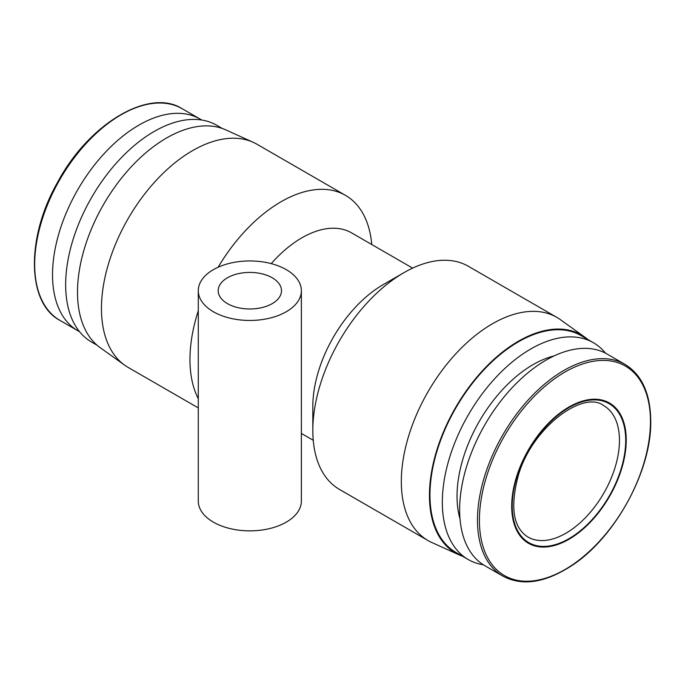 <?xml version="1.0" encoding="UTF-8"?>
<svg xmlns="http://www.w3.org/2000/svg" width="685" height="685" viewBox="0 0 685 685"><rect width="100%" height="100%" fill="white"/><g stroke="black" fill="none" stroke-linecap="round" stroke-linejoin="round"><path stroke-width="1.03" d="M213.386 311.743A51.538 29.755 180 0 1 198.29 290.697A51.538 29.755 180 0 1 249.828 260.942A51.538 29.755 180 0 1 301.366 290.697A51.538 29.755 180 0 1 269.556 318.191A51.538 29.755 180 0 1 213.386 311.743M198.29 290.697L198.29 501.103A51.538 29.755 0 0 0 213.386 522.141A51.538 29.755 0 0 0 269.556 528.597A51.538 29.755 0 0 0 301.366 501.103L301.366 421.438M301.366 369.746L301.374 420.77M227.446 303.626A31.656 18.281 180 0 1 218.172 290.697A31.656 18.281 180 0 1 249.828 272.425A31.656 18.281 180 0 1 281.492 290.697A31.656 18.281 180 0 1 261.944 307.591A31.656 18.281 180 0 1 227.446 303.626M554.114 355.917A107.494 62.061 120 0 0 479.294 421.378A107.494 62.061 120 0 0 460.012 518.905M605.523 353.177A125.167 72.267 120 0 0 593.424 342.74A125.167 72.267 120 0 0 468.257 415.007A125.167 72.267 120 0 0 468.257 559.534A125.167 72.267 120 0 0 483.345 564.791M625.003 364.377L607.167 354.076A122.221 70.564 120 0 0 484.946 424.64A122.221 70.564 120 0 0 484.946 565.767L502.79 576.068C522.321 586.48 545.5 582.875 572.309 565.262C615.498 536.989 651.709 470.372 650.75 420.933C650.39 393.498 641.811 374.652 625.003 364.377A122.221 70.564 120 0 0 502.79 434.941A122.221 70.564 120 0 0 502.79 576.068M626.236 440.087A80.984 46.76 120 0 0 540.328 432.415A80.984 46.76 120 0 0 540.328 546.947A80.984 46.76 120 0 0 626.236 440.087M201.655 120.012A122.221 70.564 120 0 0 200.046 119.036A122.221 70.564 120 0 0 77.833 189.599A122.221 70.564 120 0 0 77.833 330.718A122.221 70.564 120 0 0 79.477 331.626M222.317 128.489L216.743 125.269A125.167 72.267 120 0 0 91.576 197.528A125.167 72.267 120 0 0 91.576 342.055L97.15 345.274M371.758 244.519A128.848 74.391 120 0 0 345.488 195.353L256.986 144.252A128.848 74.391 120 0 0 253.236 142.326L225.819 129.893A125.903 72.687 120 0 0 103.581 204.464A125.903 72.687 120 0 0 100.121 347.612L124.602 365.139A128.848 74.391 120 0 0 128.138 367.417L198.29 407.917M253.236 142.326A128.848 74.391 120 0 0 128.138 218.643A128.848 74.391 120 0 0 124.602 365.139M345.488 195.353A128.848 74.391 120 0 0 218.104 267.253M198.29 310.767A128.848 74.391 120 0 0 198.29 398.679M412.635 268.126L351.585 232.874A99.393 57.386 120 0 0 271.234 263.631M587.841 339.52A125.903 72.687 120 0 0 584.879 337.191L560.399 319.664A128.848 74.391 120 0 0 556.854 317.386L468.352 266.285A128.848 74.391 120 0 0 403.927 272.664L383.103 284.686A99.393 57.386 120 0 0 312.822 406.419L312.822 430.471A128.848 74.391 120 0 0 339.512 489.45L428.014 540.551A128.848 74.391 120 0 0 431.764 542.477L459.181 554.91A125.903 72.687 120 0 0 462.683 556.314M403.927 272.664A128.848 74.391 120 0 0 312.822 430.471M556.854 317.386A128.848 74.391 120 0 0 428.014 391.769A128.848 74.391 120 0 0 428.014 540.551M584.879 337.191A125.903 72.687 120 0 0 455.516 407.652A125.903 72.687 120 0 0 459.181 554.91M593.424 342.74L581.051 335.599A125.167 72.267 120 0 0 455.885 407.866A125.167 72.267 120 0 0 455.885 552.393L468.257 559.534M650.459 421.438A120.954 69.836 120 0 0 522.167 409.981A120.954 69.836 120 0 0 522.167 581.034A120.954 69.836 120 0 0 650.459 421.438M625.713 440.387A80.248 46.332 120 0 0 540.593 432.783A80.248 46.332 120 0 0 540.593 546.279A80.248 46.332 120 0 0 625.713 440.387M619.463 440.387A75.838 43.78 120 0 0 603.759 405.674C583.295 389.577 531.183 428.056 517.997 476.64C510.051 507.713 513.365 527.844 527.921 537.023A75.838 43.78 120 0 0 586.36 516.704A75.838 43.78 120 0 0 619.463 440.387M59.997 320.426C26.895 303.138 25.773 237.935 57.549 182.356C88.964 123.411 149.381 87.68 182.21 108.735A122.221 70.564 120 0 0 59.989 179.299A122.221 70.564 120 0 0 59.997 320.426L77.833 330.718M301.366 371.03L301.366 290.697M182.21 108.735L200.046 119.036M301.366 433.425L313.242 440.275"/></g></svg>
